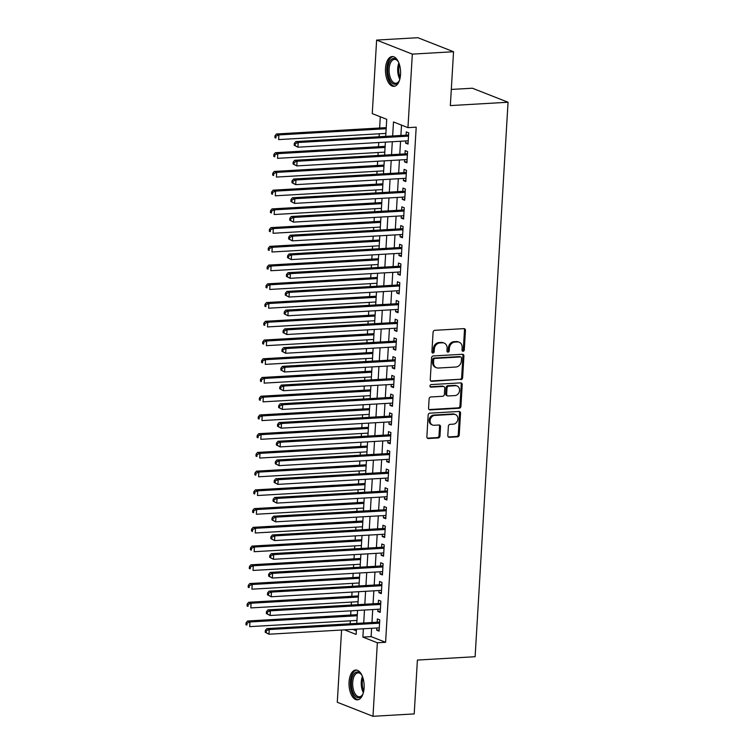 <?xml version="1.0" encoding="UTF-8"?>
<svg xmlns="http://www.w3.org/2000/svg" width="754" height="754" viewBox="0 0 754 754"><rect width="100%" height="100%" fill="white"/><g stroke="black" fill="none" stroke-linecap="round" stroke-linejoin="round"><path stroke-width="1.13" d="M463.069 351.26A1.319 1.103 111.5 0 0 464.285 349.913L465.444 330.375A1.876 1.583 111.5 0 0 463.936 328.631L434.804 330.318A1.876 1.583 111.5 0 0 433.079 332.25L431.91 351.788A1.319 1.103 111.5 0 0 434.181 351.656L434.332 349.13A6.013 5.052 111.5 0 1 439.855 342.938L442.287 342.806A6.013 5.052 111.5 0 1 444.134 343.089A6.013 5.052 111.5 0 1 447.113 348.386L446.962 350.912A1.319 1.103 111.5 0 0 449.233 350.78L449.384 348.254A6.013 5.052 111.5 0 1 454.907 342.071L457.339 341.93A6.013 5.052 111.5 0 1 459.186 342.222A6.013 5.052 111.5 0 1 462.164 347.519L462.013 350.044A1.319 1.103 111.5 0 0 463.069 351.26M462.24 350.864A1.319 1.103 111.5 0 0 463.314 349.536L464.483 329.998A1.876 1.583 111.5 0 0 463.993 328.631M432.136 352.608A1.319 1.103 111.5 0 0 433.211 351.279L433.362 348.744L434.332 349.13M447.188 351.741A1.319 1.103 111.5 0 0 448.262 350.403L448.413 347.877L449.384 348.254M349.055 681.974A14.929 7.54 86.7 0 1 355.718 670.033A14.929 7.54 86.7 0 1 364.107 687.893A14.929 7.54 86.7 0 1 357.443 699.835A14.929 7.54 86.7 0 1 349.055 681.974M385.501 68.491A14.929 7.54 86.7 0 1 392.165 56.55A14.929 7.54 86.7 0 1 400.553 74.41A14.929 7.54 86.7 0 1 393.89 86.352A14.929 7.54 86.7 0 1 385.501 68.491M447.819 435.567A1.876 1.583 111.5 0 0 449.337 437.311L457.508 436.839A1.876 1.583 111.5 0 0 459.233 434.907L460.524 413.211A1.876 1.583 111.5 0 0 459.016 411.467L429.884 413.154A1.876 1.583 111.5 0 0 428.149 415.086L426.868 436.783A1.876 1.583 111.5 0 0 428.376 438.526L438.244 437.951A1.876 1.583 111.5 0 0 439.978 436.019L440.524 426.736A1.876 1.583 111.5 0 0 439.017 424.992L434.115 425.275A5.024 4.222 111.5 0 1 432.57 425.03A5.024 4.222 111.5 0 1 430.214 419.695A5.024 4.222 111.5 0 1 434.7 415.435L453.88 414.323A5.024 4.222 111.5 0 1 455.425 414.568A5.024 4.222 111.5 0 1 457.791 419.903A5.024 4.222 111.5 0 1 453.295 424.163L450.1 424.351A1.876 1.583 111.5 0 0 448.376 426.283L447.819 435.567M385.718 136.351L386.727 119.302L372.259 113.609L376.623 40.085L417.848 37.7L453.55 51.734L450.345 105.588L508.055 102.242L475.114 656.715L417.405 660.061L414.2 713.915L372.985 716.3L337.283 702.266L341.581 630.024M453.55 51.734L412.325 54.118L407.952 127.643L393.484 121.95L392.655 135.956M371.618 628.289L371.128 636.612L385.596 642.295L416.199 127.162L407.952 127.643M385.596 642.295L377.349 642.776L372.985 716.3M460.901 379.658A1.876 1.583 111.5 0 0 462.626 377.726L463.917 356.029A1.876 1.583 111.5 0 0 462.409 354.276L433.277 355.963A1.876 1.583 111.5 0 0 431.552 357.896L430.261 379.592A1.876 1.583 111.5 0 0 431.769 381.345L459.94 379.271A1.876 1.583 111.5 0 0 461.665 377.339L462.956 355.643A1.876 1.583 111.5 0 0 462.466 354.276M462.221 384.615L460.93 406.312A1.876 1.583 111.5 0 1 459.205 408.244L430.072 409.931A1.876 1.583 111.5 0 1 428.564 408.187L429.111 398.904A1.876 1.583 111.5 0 1 430.845 396.972L442.655 396.284A1.876 1.583 111.5 0 0 444.389 394.351L444.747 388.197A1.876 1.583 111.5 0 0 443.239 386.453L430.939 387.16A1.319 1.103 111.5 0 1 431.09 384.587L460.713 382.872A1.876 1.583 111.5 0 1 462.221 384.615L461.26 384.238L459.968 405.935L460.93 406.312M405.756 140.951L405.624 143.137L408.037 144.08L408.706 132.845L406.293 131.893L406.095 135.173M404.644 159.678L404.512 161.865L406.924 162.817L407.594 151.573L405.181 150.63L404.983 153.91M403.531 178.415L403.399 180.602L405.812 181.544L406.481 170.31L404.069 169.358L403.871 172.638M402.419 197.143L402.287 199.329L404.7 200.281L405.369 189.037L402.956 188.095L402.759 191.375M401.307 215.88L401.175 218.066L403.588 219.009L404.257 207.774L401.844 206.822L401.646 210.102M400.195 234.607L400.063 236.794L402.476 237.746L403.136 226.502L400.732 225.559L400.534 228.839M399.073 253.344L398.951 255.531L401.364 256.473L402.023 245.238L399.62 244.287L399.422 247.566M397.961 272.071L397.839 274.258L400.242 275.21L400.911 263.966L398.498 263.023L398.31 266.303M396.849 290.808L396.727 292.995L399.13 293.937L399.799 282.703L397.386 281.751L397.198 285.031M395.737 309.536L395.605 311.722L398.018 312.674L398.687 301.43L396.274 300.488L396.086 303.768M394.625 328.273L394.493 330.459L396.906 331.402L397.575 320.167L395.162 319.215L394.973 322.495M393.513 347L393.381 349.187L395.793 350.139L396.463 338.895L394.05 337.952L393.852 341.232M392.4 365.737L392.269 367.924L394.681 368.866L395.35 357.632L392.938 356.68L392.74 359.96M391.288 384.465L391.156 386.651L393.569 387.603L394.238 376.359L391.826 375.417L391.628 378.697M390.176 403.202L390.044 405.388L392.457 406.331L393.126 395.096L390.713 394.144L390.515 397.424M389.064 421.929L388.932 424.116L391.345 425.067L392.014 413.823L389.601 412.881L389.403 416.161M387.952 440.666L387.82 442.852L390.233 443.795L390.902 432.56L388.489 431.608L388.291 434.888M386.84 459.393L386.708 461.58L389.121 462.532L389.79 451.288L387.377 450.345L387.179 453.625M385.718 478.13L385.596 480.317L388.008 481.259L388.668 470.025L386.265 469.073L386.067 472.353M384.606 496.858L384.483 499.044L386.896 499.996L387.556 488.752L385.143 487.81L384.955 491.09M383.494 515.595L383.371 517.781L385.775 518.724L386.444 507.489L384.031 506.537L383.843 509.817M382.382 534.322L382.25 536.509L384.663 537.461L385.332 526.217L382.919 525.274L382.73 528.554M381.27 553.059L381.138 555.246L383.55 556.188L384.22 544.954L381.807 544.002L381.618 547.281M380.157 571.786L380.025 573.973L382.438 574.925L383.107 563.681L380.695 562.738L380.506 566.018M379.045 590.523L378.913 592.71L381.326 593.652L381.995 582.418L379.582 581.466L379.385 584.746M377.933 609.251L377.801 611.437L380.214 612.389L380.883 601.145L378.47 600.203L378.272 603.483M401.514 125.107L400.892 135.475M400.553 141.252L399.78 154.202M399.441 159.98L398.668 172.939M398.329 178.717L397.556 191.667M397.217 197.444L396.444 210.404M396.104 216.181L395.332 229.141M394.992 234.909L394.219 247.868M393.88 253.646L393.107 266.605M392.768 272.373L391.995 285.332M391.646 291.11L390.883 304.069M390.534 309.837L389.771 322.797M389.422 328.574L388.659 341.534M388.31 347.302L387.547 360.261M387.198 366.039L386.425 378.998M386.086 384.766L385.313 397.726M384.974 403.503L384.201 416.462M383.861 422.231L383.089 435.19M382.749 440.967L381.976 453.927M381.637 459.695L380.864 472.654M380.525 478.432L379.752 491.391M379.413 497.159L378.64 510.119M378.291 515.896L377.528 528.856M377.179 534.624L376.416 547.583M376.067 553.361L375.303 566.32M374.955 572.088L374.191 585.047M373.843 590.825L373.07 603.784M372.73 609.552L371.958 622.512M376.821 627.988L376.689 630.174L379.102 631.117L379.771 619.882L377.358 618.93L377.16 622.21M380.289 116.766L379.62 128.001M379.281 133.778L379.102 136.738M378.762 142.515L378.508 146.738M378.169 152.515L377.99 155.465M377.641 161.243L377.396 165.465M377.047 171.243L376.877 174.202M376.529 179.98L376.284 184.202M375.935 189.98L375.765 192.93M375.417 198.707L375.172 202.93M374.823 208.707L374.653 211.667M374.304 217.444L374.059 221.667M373.711 227.444L373.541 230.394M373.192 236.172L372.947 240.394M372.599 246.172L372.419 249.131M372.08 254.909L371.826 259.131M371.486 264.908L371.307 267.858M370.968 273.636L370.714 277.858M370.374 283.636L370.195 286.595M369.856 292.373L369.601 296.595M369.262 302.373L369.083 305.323M368.744 311.1L368.489 315.323M368.15 321.1L367.971 324.06M367.632 329.837L367.377 334.06M367.038 339.837L366.859 342.787M366.519 348.565L366.265 352.787M365.926 358.565L365.747 361.524M365.407 367.302L365.153 371.524M364.813 377.302L364.634 380.252M364.295 386.029L364.041 390.252M363.692 396.029L363.522 398.989M363.174 404.766L362.928 408.988M362.58 414.766L362.41 417.716M362.061 423.494L361.816 427.716M361.468 433.493L361.298 436.453M360.949 442.23L360.704 446.453M360.355 452.23L360.186 455.18M359.837 460.958L359.592 465.18M359.243 470.958L359.074 473.917M358.725 479.695L358.48 483.917M358.131 489.695L357.952 492.645M357.613 498.422L357.358 502.645M357.019 508.422L356.84 511.382M356.501 517.159L356.246 521.382M355.907 527.159L355.728 530.109M355.388 535.887L355.134 540.118M354.795 545.887L354.616 548.846M354.276 554.624L354.022 558.846M353.683 564.623L353.503 567.574M353.164 573.351L352.91 577.583M352.57 583.351L352.391 586.31M352.052 592.088L351.798 596.31M351.458 602.088L351.279 605.038M350.94 610.815L350.685 615.047M350.346 620.815L350.167 623.775M352.731 629.383L356.34 630.796M508.055 102.242L472.362 88.218L451.307 89.434M376.623 40.085L412.325 54.118M344.484 629.854L356.124 634.434L356.435 629.166M356.783 623.388L357.556 610.429M357.896 604.661L358.668 591.702M359.008 585.924L359.781 572.965M360.12 567.197L360.893 554.237M361.232 548.46L362.005 535.5M362.344 529.732L363.117 516.773M363.456 510.995L364.229 498.036M364.568 492.268L365.341 479.308M365.69 473.531L366.453 460.571M366.802 454.803L367.566 441.844M367.914 436.066L368.678 423.107M369.026 417.339L369.79 404.38M370.139 398.602L370.911 385.643M371.251 379.875L372.024 366.915M372.363 361.138L373.136 348.178M373.475 342.41L374.248 329.451M374.587 323.673L375.36 310.714M375.699 304.946L376.472 291.987M376.812 286.209L377.584 273.25M377.924 267.482L378.697 254.522M379.036 248.745L379.809 235.785M380.157 230.017L380.921 217.058M381.27 211.28L382.033 198.321M382.382 192.553L383.145 179.593M383.494 173.816L384.257 160.856M384.606 155.088L385.379 142.129M363.371 628.761L362.881 637.092L377.349 642.776M392.306 141.724L391.543 154.683M391.194 160.461L390.431 173.42M390.082 179.188L389.318 192.147M388.97 197.925L388.197 210.884M387.858 216.652L387.085 229.612M386.745 235.389L385.973 248.349M385.633 254.117L384.86 267.076M384.521 272.854L383.748 285.813M383.409 291.581L382.636 304.541M382.297 310.318L381.524 323.277M381.185 329.046L380.412 342.005M380.063 347.783L379.3 360.742M378.951 366.51L378.188 379.469M377.839 385.247L377.075 398.206M376.727 403.974L375.963 416.934M375.615 422.711L374.842 435.671M374.502 441.439L373.73 454.398M373.39 460.176L372.617 473.135M372.278 478.903L371.505 491.862M371.166 497.64L370.393 510.599M370.054 516.367L369.281 529.327M368.942 535.104L368.169 548.064M367.829 553.832L367.057 566.791M366.717 572.569L365.944 585.528M365.596 591.296L364.832 604.256M364.484 610.033L363.72 622.992M371.128 636.612L362.881 637.092M405.624 143.137L408.103 142.996M404.512 161.865L406.99 161.724M403.399 180.602L405.878 180.46M402.287 199.329L404.766 199.188M401.175 218.066L403.654 217.925M400.063 236.794L402.542 236.652M398.951 255.531L401.42 255.389M397.839 274.258L400.308 274.117M396.727 292.995L399.196 292.854M395.605 311.722L398.084 311.581M394.493 330.459L396.972 330.318M393.381 349.187L395.859 349.045M392.269 367.924L394.747 367.782M391.156 386.651L393.635 386.51M390.044 405.388L392.523 405.247M388.932 424.116L391.411 423.974M387.82 442.852L390.299 442.711M386.708 461.58L389.187 461.439M385.596 480.317L388.065 480.175M384.483 499.044L386.953 498.903M383.371 517.781L385.841 517.64M382.25 536.509L384.728 536.367M381.138 555.246L383.616 555.104M380.025 573.973L382.504 573.832M378.913 592.71L381.392 592.569M377.801 611.437L380.28 611.296M376.689 630.174L379.168 630.033M459.186 342.222L458.225 341.845A6.013 5.052 111.5 0 0 456.377 341.553L457.339 341.93M448.413 347.877A6.013 5.052 111.5 0 1 453.946 341.694L456.377 341.553M444.134 343.089L443.173 342.712A6.013 5.052 111.5 0 0 441.326 342.42L442.287 342.806M433.362 348.744A6.013 5.052 111.5 0 1 438.894 342.561L441.326 342.42M430.751 380.968A1.876 1.583 111.5 0 0 430.807 380.959L459.94 379.271M461.533 358.178A1.319 1.103 111.5 0 0 460.477 356.953L434.907 358.442A1.319 1.103 111.5 0 0 433.691 359.79L433.541 362.457A6.013 5.052 111.5 0 0 436.519 367.754A6.013 5.052 111.5 0 0 438.366 368.037L455.85 367.028A6.013 5.052 111.5 0 0 461.373 360.846L461.533 358.178M460.882 357.019L459.921 356.642A1.319 1.103 111.5 0 0 459.516 356.576L460.477 356.953M436.519 367.754L435.558 367.368A6.013 5.052 111.5 0 1 432.57 362.08L432.73 359.413A1.319 1.103 111.5 0 1 433.936 358.056L459.516 356.576M429.054 409.554A1.876 1.583 111.5 0 0 429.111 409.554L458.243 407.867A1.876 1.583 111.5 0 0 459.968 405.935M443.823 386.538L442.852 386.161A1.876 1.583 111.5 0 0 442.278 386.067L430.119 386.774M454.916 395.577A5.024 4.222 111.5 0 0 459.412 391.317A5.024 4.222 111.5 0 0 457.047 385.982A5.024 4.222 111.5 0 0 455.501 385.737L448.743 386.133A1.876 1.583 111.5 0 0 447.018 388.065L446.651 394.219A1.876 1.583 111.5 0 0 448.159 395.963L454.916 395.577M457.047 385.982L456.085 385.605A5.024 4.222 111.5 0 0 454.539 385.36L455.501 385.737M447.584 395.878L446.613 395.501A1.876 1.583 111.5 0 1 445.689 393.842L446.048 387.688A1.876 1.583 111.5 0 1 447.782 385.746L454.539 385.36M461.26 384.238A1.876 1.583 111.5 0 0 460.769 382.872M455.425 414.568L454.464 414.191A5.024 4.222 111.5 0 0 452.918 413.946L453.88 414.323M432.57 425.03L431.608 424.653A5.024 4.222 111.5 0 1 429.243 419.318A5.024 4.222 111.5 0 1 433.738 415.058L452.918 413.946M427.348 438.149A1.876 1.583 111.5 0 0 427.405 438.149L437.282 437.574A1.876 1.583 111.5 0 0 439.007 435.642L439.563 426.359A1.876 1.583 111.5 0 0 439.073 424.992M448.31 436.934A1.876 1.583 111.5 0 0 448.366 436.934L456.538 436.462A1.876 1.583 111.5 0 0 458.272 434.53L459.554 412.834A1.876 1.583 111.5 0 0 459.073 411.458M386.237 127.624L276.492 133.976L278.905 134.919L278.631 139.603L385.897 133.401M386.171 128.717L278.905 134.919L275.955 136.163L274.993 135.786L274.88 137.662L275.841 138.039L275.955 136.163M275.841 138.039L274.88 137.662M274.993 135.786L276.492 133.976M408.545 135.541L407.414 135.098L295.794 141.563L298.198 142.506L408.508 136.125M295.248 143.75L298.198 142.506L297.924 147.19L294.173 145.249L295.144 145.626L295.248 143.75L294.286 143.373L294.173 145.249M408.234 140.81L297.924 147.19L295.144 145.626M407.414 135.098A1.913 1.612 111.5 0 0 408.037 134.928L408.602 134.646M295.794 141.563L294.286 143.373M399.592 79.962A12.912 6.522 86.7 0 1 398.762 81.611A12.912 6.522 86.7 0 1 391.364 82.318A12.912 6.522 86.7 0 1 387.839 68.821A12.912 6.522 86.7 0 1 397.556 60.697A12.912 6.522 86.7 0 1 398.564 62.243M397.848 61.093A11.96 6.041 -93.3 0 0 394.483 59.387A11.96 6.041 -93.3 0 0 389.139 68.963A11.96 6.041 -93.3 0 0 395.859 83.27A11.96 6.041 -93.3 0 0 399.007 81.187M393.107 56.616A14.835 7.493 -93.3 0 0 386.868 68.435A14.835 7.493 -93.3 0 0 394.823 86.182M363.145 693.444A12.912 6.522 86.7 0 1 362.316 695.094A12.912 6.522 86.7 0 1 360.506 697.082A12.912 6.522 86.7 0 1 351.882 688.958A12.912 6.522 86.7 0 1 355.294 672.625A12.912 6.522 86.7 0 1 361.109 674.18A12.912 6.522 86.7 0 1 362.118 675.725M361.402 674.576A11.96 6.041 -93.3 0 0 358.037 672.87A11.96 6.041 -93.3 0 0 356.312 673.482A11.96 6.041 -93.3 0 0 352.863 686.903A11.96 6.041 -93.3 0 0 359.413 696.753A11.96 6.041 -93.3 0 0 361.138 696.13A11.96 6.041 -93.3 0 0 362.561 694.67M356.661 670.089A14.835 7.493 -93.3 0 0 354.908 670.815A14.835 7.493 -93.3 0 0 350.582 687.082A14.835 7.493 -93.3 0 0 358.367 699.665M385.124 146.351L275.38 152.704L277.792 153.656L277.519 158.34L384.785 152.129M385.058 147.445L277.792 153.656L274.842 154.9L273.881 154.523L273.768 156.398L274.729 156.775L274.842 154.9M274.729 156.775L273.768 156.398M273.881 154.523L275.38 152.704M384.012 165.088L274.267 171.441L276.68 172.383L276.407 177.067L383.663 170.866M383.946 166.182L276.68 172.383L273.73 173.627L272.769 173.25L272.656 175.126L273.617 175.503L273.73 173.627M273.617 175.503L272.656 175.126M272.769 173.25L274.267 171.441M382.9 183.816L273.155 190.168L275.568 191.12L275.285 195.804L382.551 189.593M382.834 184.909L275.568 191.12L272.618 192.364L271.657 191.987L271.544 193.863L272.505 194.24L272.618 192.364M272.505 194.24L271.544 193.863M271.657 191.987L273.155 190.168M381.788 202.553L272.043 208.905L274.456 209.848L274.173 214.532L381.439 208.33M381.722 203.646L274.456 209.848L271.506 211.092L270.535 210.715L270.432 212.59L271.393 212.967L271.506 211.092M271.393 212.967L270.432 212.59M270.535 210.715L272.043 208.905M407.433 154.268L406.302 153.825L294.673 160.291L297.085 161.243L407.396 154.853M294.135 162.487L297.085 161.243L296.812 165.918L293.061 163.976L294.032 164.353L294.135 162.487L293.174 162.101L293.061 163.976M407.122 159.537L296.812 165.918L294.032 164.353M406.302 153.825A1.913 1.612 111.5 0 0 406.924 153.656L407.48 153.382M294.673 160.291L293.174 162.101M406.321 173.005L405.19 172.562L293.56 179.028L295.973 179.97L406.283 173.59M293.023 181.214L295.973 179.97L295.7 184.655L291.949 182.713L292.91 183.09L293.023 181.214L292.062 180.837L291.949 182.713M406.01 178.274L295.7 184.655L292.91 183.09M405.19 172.562A1.913 1.612 111.5 0 0 405.812 172.393L406.368 172.11M293.56 179.028L292.062 180.837M405.209 191.733L404.078 191.29L292.448 197.755L294.861 198.707L405.171 192.317M291.911 199.951L294.861 198.707L294.588 203.392L290.837 201.441L291.798 201.818L291.911 199.951L290.95 199.565L290.837 201.441M404.889 197.001L294.588 203.392L291.798 201.818M404.078 191.29A1.913 1.612 111.5 0 0 404.7 191.12L405.256 190.847M292.448 197.755L290.95 199.565M404.097 210.47L402.966 210.027L291.336 216.492L293.749 217.435L404.059 211.054M290.799 218.679L293.749 217.435L293.476 222.119L289.724 220.177L290.686 220.554L290.799 218.679L289.838 218.302L289.724 220.177M403.776 215.738L293.476 222.119L290.686 220.554M402.966 210.027A1.913 1.612 111.5 0 0 403.588 209.857L404.144 209.574M291.336 216.492L289.838 218.302M380.676 221.28L270.931 227.633L273.344 228.585L273.061 233.269L380.327 227.058M380.61 222.373L273.344 228.585L270.394 229.829L269.423 229.452L269.319 231.327L270.281 231.704L270.394 229.829M270.281 231.704L269.319 231.327M269.423 229.452L270.931 227.633M402.975 229.197L401.854 228.754L290.224 235.22L292.637 236.172L402.947 229.782M289.687 237.416L292.637 236.172L292.363 240.856L288.612 238.905L289.574 239.282L289.687 237.416L288.725 237.029L288.612 238.905M402.664 234.466L292.363 240.856L289.574 239.282M401.854 228.754A1.913 1.612 111.5 0 0 402.476 228.585L403.032 228.311M290.224 235.22L288.725 237.029M379.564 240.017L269.819 246.369L272.232 247.312L271.949 251.996L379.215 245.795M379.498 241.11L272.232 247.312L269.282 248.556L268.311 248.179L268.207 250.055L269.169 250.432L269.282 248.556M269.169 250.432L268.207 250.055M268.311 248.179L269.819 246.369M401.863 247.934L400.742 247.491L289.112 253.957L291.525 254.899L401.835 248.518M288.575 256.143L291.525 254.899L291.242 259.583L287.5 257.642L288.462 258.019L288.575 256.143L287.613 255.766L287.5 257.642M401.552 253.203L291.242 259.583L288.462 258.019M400.742 247.491A1.913 1.612 111.5 0 0 401.364 247.321L401.92 247.039M289.112 253.957L287.613 255.766M378.442 258.745L268.707 265.097L271.12 266.049L270.837 270.733L378.103 264.522M378.385 259.838L271.12 266.049L268.17 267.293L267.199 266.916L267.086 268.792L268.056 269.169L268.17 267.293M268.056 269.169L267.086 268.792M267.199 266.916L268.707 265.097M400.751 266.662L399.629 266.219L288 272.684L290.413 273.636L400.723 267.246M287.462 274.88L290.413 273.636L290.13 278.32L286.388 276.369L287.349 276.746L287.462 274.88L286.492 274.494L286.388 276.369M400.44 271.93L290.13 278.32L287.349 276.746M399.629 266.219A1.913 1.612 111.5 0 0 400.251 266.049L400.808 265.776M288 272.684L286.492 274.494M377.33 277.481L267.595 283.834L270.007 284.776L269.725 289.461L376.991 283.259M377.264 278.575L270.007 284.776L267.057 286.02L266.087 285.643L265.974 287.519L266.944 287.896L267.057 286.02M266.944 287.896L265.974 287.519M266.087 285.643L267.595 283.834M399.639 285.398L398.517 284.955L286.888 291.421L289.3 292.363L399.611 285.983M286.35 293.608L289.3 292.363L289.018 297.048L285.276 295.106L286.237 295.483L286.35 293.608L285.38 293.231L285.276 295.106M399.328 290.667L289.018 297.048L286.237 295.483M398.517 284.955A1.913 1.612 111.5 0 0 399.139 284.786L399.695 284.503M286.888 291.421L285.38 293.231M376.218 296.209L266.482 302.561L268.886 303.513L268.613 308.197L375.878 301.986M376.152 297.302L268.886 303.513L265.936 304.757L264.974 304.38L264.861 306.256L265.832 306.633L265.936 304.757M265.832 306.633L264.861 306.256M264.974 304.38L266.482 302.561M398.527 304.126L397.405 303.683L285.775 310.148L288.188 311.1L398.498 304.71M285.238 312.344L288.188 311.1L287.905 315.785L284.164 313.834L285.125 314.211L285.238 312.344L284.267 311.958L284.164 313.834M398.216 309.394L287.905 315.785L285.125 314.211M397.405 303.683A1.913 1.612 111.5 0 0 398.027 303.513L398.583 303.24M285.775 310.148L284.267 311.958M375.106 314.946L265.37 321.298L267.774 322.241L267.5 326.925L374.766 320.723M375.04 316.039L267.774 322.241L264.824 323.485L263.862 323.108L263.749 324.983L264.72 325.36L264.824 323.485M264.72 325.36L263.749 324.983M263.862 323.108L265.37 321.298M397.415 322.863L396.284 322.42L284.663 328.885L287.076 329.828L397.377 323.447M284.126 331.072L287.076 329.828L286.793 334.512L283.042 332.571L284.013 332.948L284.126 331.072L283.155 330.695L283.042 332.571M397.104 328.131L286.793 334.512L284.013 332.948M396.284 322.42A1.913 1.612 111.5 0 0 396.915 322.25L397.471 321.967M284.663 328.885L283.155 330.695M373.993 333.673L264.249 340.026L266.662 340.978L266.388 345.662L373.654 339.451M373.927 334.767L266.662 340.978L263.712 342.222L262.75 341.845L262.637 343.72L263.598 344.097L263.712 342.222M263.598 344.097L262.637 343.72M262.75 341.845L264.249 340.026M396.302 341.59L395.171 341.147L283.551 347.613L285.964 348.565L396.265 342.175M283.014 349.809L285.964 348.565L285.681 353.249L281.93 351.298L282.901 351.675L283.014 349.809L282.043 349.422L281.93 351.298M395.991 346.859L285.681 353.249L282.901 351.675M395.171 341.147A1.913 1.612 111.5 0 0 395.803 340.978L396.359 340.704M283.551 347.613L282.043 349.422M372.881 352.41L263.137 358.763L265.549 359.705L265.276 364.389L372.542 358.188M372.815 353.503L265.549 359.705L262.599 360.959L261.638 360.572L261.525 362.448L262.486 362.825L262.599 360.959M262.486 362.825L261.525 362.448M261.638 360.572L263.137 358.763M395.19 360.327L394.059 359.884L282.439 366.35L284.842 367.292L395.153 360.912M281.892 368.536L284.842 367.292L284.569 371.976L280.818 370.035L281.789 370.412L281.892 368.536L280.931 368.159L280.818 370.035M394.879 365.596L284.569 371.976L281.789 370.412M394.059 359.884A1.913 1.612 111.5 0 0 394.681 359.715L395.247 359.432M282.439 366.35L280.931 368.159M371.769 371.138L262.024 377.49L264.437 378.442L264.164 383.126L371.43 376.915M371.703 372.231L264.437 378.442L261.487 379.686L260.526 379.309L260.413 381.185L261.374 381.562L261.487 379.686M261.374 381.562L260.413 381.185M260.526 379.309L262.024 377.49M394.078 379.055L392.947 378.612L281.327 385.077L283.73 386.029L394.04 379.639M280.78 387.273L283.73 386.029L283.457 390.713L279.706 388.762L280.677 389.139L280.78 387.273L279.819 386.887L279.706 388.762M393.767 384.323L283.457 390.713L280.677 389.139M392.947 378.612A1.913 1.612 111.5 0 0 393.569 378.442L394.125 378.169M281.327 385.077L279.819 386.887M370.657 389.875L260.912 396.227L263.325 397.169L263.052 401.854L370.308 395.652M370.591 390.968L263.325 397.169L260.375 398.423L259.414 398.037L259.301 399.912L260.262 400.289L260.375 398.423M260.262 400.289L259.301 399.912M259.414 398.037L260.912 396.227M392.966 397.792L391.835 397.349L280.205 403.814L282.618 404.757L392.928 398.376M279.668 406.001L282.618 404.757L282.345 409.441L278.594 407.499L279.555 407.876L279.668 406.001L278.707 405.624L278.594 407.499M392.655 403.06L282.345 409.441L279.555 407.876M391.835 397.349A1.913 1.612 111.5 0 0 392.457 397.179L393.013 396.896M280.205 403.814L278.707 405.624M369.545 408.602L259.8 414.954L262.213 415.906L261.93 420.591L369.196 414.38M369.479 409.695L262.213 415.906L259.263 417.151L258.302 416.774L258.188 418.649L259.15 419.026L259.263 417.151M259.15 419.026L258.188 418.649M258.302 416.774L259.8 414.954M391.854 416.519L390.723 416.076L279.093 422.542L281.506 423.494L391.816 417.103M278.556 424.738L281.506 423.494L281.233 428.178L277.481 426.227L278.443 426.604L278.556 424.738L277.595 424.351L277.481 426.227M391.543 421.788L281.233 428.178L278.443 426.604M390.723 416.076A1.913 1.612 111.5 0 0 391.345 415.906L391.901 415.633M279.093 422.542L277.595 424.351M368.433 427.339L258.688 433.691L261.101 434.634L260.818 439.318L368.084 433.116M368.367 428.432L261.101 434.634L258.151 435.887L257.189 435.501L257.076 437.377L258.038 437.754L258.151 435.887M258.038 437.754L257.076 437.377M257.189 435.501L258.688 433.691M390.742 435.256L389.611 434.813L277.981 441.279L280.394 442.221L390.704 435.84M277.444 443.465L280.394 442.221L280.12 446.905L276.369 444.964L277.331 445.341L277.444 443.465L276.482 443.088L276.369 444.964M390.421 440.524L280.12 446.905L277.331 445.341M389.611 434.813A1.913 1.612 111.5 0 0 390.233 434.643L390.789 434.361M277.981 441.279L276.482 443.088M367.321 446.066L257.576 452.419L259.989 453.371L259.706 458.055L366.972 451.844M367.255 447.16L259.989 453.371L257.039 454.615L256.068 454.238L255.964 456.113L256.925 456.49L257.039 454.615M256.925 456.49L255.964 456.113M256.068 454.238L257.576 452.419M389.63 453.983L388.498 453.54L276.869 460.006L279.282 460.958L389.592 454.568M276.332 462.202L279.282 460.958L279.008 465.642L275.257 463.691L276.218 464.068L276.332 462.202L275.37 461.816L275.257 463.691M389.309 459.252L279.008 465.642L276.218 464.068M388.498 453.54A1.913 1.612 111.5 0 0 389.121 453.371L389.677 453.097M276.869 460.006L275.37 461.816M366.208 464.803L256.464 471.156L258.876 472.098L258.594 476.782L365.86 470.581M366.142 465.897L258.876 472.098L255.926 473.352L254.956 472.965L254.852 474.841L255.813 475.218L255.926 473.352M255.813 475.218L254.852 474.841M254.956 472.965L256.464 471.156M388.508 472.72L387.386 472.277L275.757 478.743L278.169 479.685L388.48 473.305M275.219 480.929L278.169 479.685L277.896 484.37L274.145 482.428L275.106 482.805L275.219 480.929L274.258 480.552L274.145 482.428M388.197 477.989L277.896 484.37L275.106 482.805M387.386 472.277A1.913 1.612 111.5 0 0 388.008 472.108L388.564 471.825M275.757 478.743L274.258 480.552M365.087 483.531L255.352 489.883L257.764 490.835L257.482 495.519L364.748 489.308M365.03 484.624L257.764 490.835L254.814 492.079L253.844 491.702L253.73 493.578L254.701 493.955L254.814 492.079M254.701 493.955L253.73 493.578M253.844 491.702L255.352 489.883M387.396 491.448L386.274 491.005L274.644 497.47L277.057 498.422L387.368 492.032M274.107 499.666L277.057 498.422L276.775 503.106L273.033 501.156L273.994 501.533L274.107 499.666L273.146 499.28L273.033 501.156M387.085 496.716L276.775 503.106L273.994 501.533M386.274 491.005A1.913 1.612 111.5 0 0 386.896 490.835L387.452 490.562M274.644 497.47L273.146 499.28M363.975 502.268L254.239 508.62L256.652 509.563L256.369 514.247L363.635 508.045M363.918 503.361L256.652 509.563L253.702 510.816L252.731 510.43L252.618 512.305L253.589 512.682L253.702 510.816M253.589 512.682L252.618 512.305M252.731 510.43L254.239 508.62M386.284 510.185L385.162 509.742L273.532 516.207L275.945 517.15L386.255 510.769M272.995 518.394L275.945 517.15L275.662 521.834L271.921 519.892L272.882 520.269L272.995 518.394L272.024 518.017L271.921 519.892M385.973 515.453L275.662 521.834L272.882 520.269M385.162 509.742A1.913 1.612 111.5 0 0 385.784 509.572L386.34 509.289M273.532 516.207L272.024 518.017M362.863 520.995L253.127 527.348L255.54 528.3L255.257 532.984L362.523 526.773M362.797 522.088L255.54 528.3L252.581 529.544L251.619 529.167L251.506 531.042L252.477 531.419L252.581 529.544M252.477 531.419L251.506 531.042M251.619 529.167L253.127 527.348M385.171 528.912L384.05 528.469L272.42 534.935L274.833 535.887L385.143 529.496M271.883 537.131L274.833 535.887L274.55 540.571L270.809 538.62L271.77 538.997L271.883 537.131L270.912 536.744L270.809 538.62M384.86 534.181L274.55 540.571L271.77 538.997M384.05 528.469A1.913 1.612 111.5 0 0 384.672 528.3L385.228 528.026M272.42 534.935L270.912 536.744M361.75 539.732L252.015 546.084L254.418 547.027L254.145 551.711L361.411 545.51M361.684 540.825L254.418 547.027L251.468 548.281L250.507 547.894L250.394 549.77L251.365 550.147L251.468 548.281M251.365 550.147L250.394 549.77M250.507 547.894L252.015 546.084M384.059 547.649L382.938 547.206L271.308 553.672L273.721 554.614L384.022 548.233M270.771 555.858L273.721 554.614L273.438 559.298L269.687 557.357L270.658 557.734L270.771 555.858L269.8 555.481L269.687 557.357M383.748 552.918L273.438 559.298L270.658 557.734M382.938 547.206A1.913 1.612 111.5 0 0 383.56 547.036L384.116 546.754M271.308 553.672L269.8 555.481M360.638 558.46L250.893 564.812L253.306 565.764L253.033 570.448L360.299 564.237M360.572 559.553L253.306 565.764L250.356 567.008L249.395 566.631L249.282 568.507L250.253 568.884L250.356 567.008M250.253 568.884L249.282 568.507M249.395 566.631L250.893 564.812M382.947 566.377L381.816 565.934L270.196 572.399L272.609 573.351L382.909 566.961M269.659 574.595L272.609 573.351L272.326 578.035L268.575 576.084L269.546 576.461L269.659 574.595L268.688 574.209L268.575 576.084M382.636 571.645L272.326 578.035L269.546 576.461M381.816 565.934A1.913 1.612 111.5 0 0 382.448 565.764L383.004 565.491M270.196 572.399L268.688 574.209M359.526 577.196L249.781 583.549L252.194 584.491L251.921 589.176L359.187 582.974M359.46 578.29L252.194 584.491L249.244 585.745L248.283 585.358L248.17 587.234L249.131 587.611L249.244 585.745M249.131 587.611L248.17 587.234M248.283 585.358L249.781 583.549M381.835 585.113L380.704 584.67L269.084 591.136L271.497 592.079L381.797 585.698M268.537 593.323L271.497 592.079L271.214 596.763L267.463 594.821L268.433 595.198L268.537 593.323L267.576 592.946L267.463 594.821M381.524 590.382L271.214 596.763L268.433 595.198M380.704 584.67A1.913 1.612 111.5 0 0 381.336 584.501L381.892 584.218M269.084 591.136L267.576 592.946M358.414 595.924L248.669 602.276L251.082 603.228L250.809 607.913L358.075 601.701M358.348 597.017L251.082 603.228L248.132 604.472L247.171 604.095L247.058 605.971L248.019 606.348L248.132 604.472M248.019 606.348L247.058 605.971M247.171 604.095L248.669 602.276M380.723 603.841L379.592 603.398L267.972 609.863L270.375 610.815L380.685 604.425M267.425 612.059L270.375 610.815L270.102 615.5L266.351 613.549L267.321 613.926L267.425 612.059L266.464 611.673L266.351 613.549M380.412 609.109L270.102 615.5L267.321 613.926M379.592 603.398A1.913 1.612 111.5 0 0 380.214 603.228L380.779 602.955M267.972 609.863L266.464 611.673M357.302 614.661L247.557 621.013L249.97 621.956L249.697 626.64L356.962 620.438M357.236 615.754L249.97 621.956L247.02 623.209L246.058 622.823L245.945 624.698L246.907 625.075L247.02 623.209M246.907 625.075L245.945 624.698M246.058 622.823L247.557 621.013M379.611 622.578L378.48 622.135L266.85 628.6L269.263 629.543L379.573 623.162M266.313 630.787L269.263 629.543L268.989 634.227L265.238 632.286L266.209 632.663L266.313 630.787L265.351 630.41L265.238 632.286M379.3 627.846L268.989 634.227L266.209 632.663M378.48 622.135A1.913 1.612 111.5 0 0 379.102 621.965L379.658 621.682M266.85 628.6L265.351 630.41M463.314 349.536L464.285 349.913M433.211 351.279L434.181 351.656M448.262 350.403L449.233 350.78M453.946 341.694L454.907 342.071M438.894 342.561L439.855 342.938M464.483 329.998L465.444 330.375M430.807 380.959L431.769 381.345M462.956 355.643L463.917 356.029M461.665 377.339L462.626 377.726M433.936 358.056L434.907 358.442M432.73 359.413L433.691 359.79M432.57 362.08L433.541 362.457M458.243 407.867L459.205 408.244M429.111 409.554L430.072 409.931M442.278 386.067L443.239 386.453M430.195 386.868L430.939 387.16M447.782 385.746L448.743 386.133M446.048 387.688L447.018 388.065M445.689 393.842L446.651 394.219M433.738 415.058L434.7 415.435M439.563 426.359L440.524 426.736M439.007 435.642L439.978 436.019M437.282 437.574L438.244 437.951M427.405 438.149L428.376 438.526M459.554 412.834L460.524 413.211M458.272 434.53L459.233 434.907M456.538 436.462L457.508 436.839M448.366 436.934L449.337 437.311M408.564 135.136L408.037 134.928M399.808 79.208A11.96 6.041 86.7 0 1 397.735 68.463A11.96 6.041 86.7 0 1 398.866 62.968M399.403 64.486A11.564 5.844 -93.3 0 0 398.743 68.491A11.564 5.844 -93.3 0 0 400.167 77.634M363.362 692.681A11.96 6.041 86.7 0 1 362.42 676.451M362.957 677.969A11.564 5.844 -93.3 0 0 363.72 691.116M407.452 153.863L406.924 153.656M406.34 172.6L405.812 172.393M405.228 191.328L404.7 191.12M404.116 210.064L403.588 209.857M403.004 228.792L402.476 228.585M401.891 247.529L401.364 247.321M400.779 266.256L400.251 266.049M399.667 284.993L399.139 284.786M398.555 303.721L398.027 303.513M397.443 322.458L396.915 322.25M396.331 341.185L395.803 340.978M395.219 359.922L394.681 359.715M394.097 378.649L393.569 378.442M392.985 397.386L392.457 397.179M391.873 416.114L391.345 415.906M390.761 434.851L390.233 434.643M389.648 453.578L389.121 453.371M388.536 472.315L388.008 472.108M387.424 491.043L386.896 490.835M386.312 509.779L385.784 509.572M385.2 528.507L384.672 528.3M384.088 547.244L383.56 547.036M382.975 565.971L382.448 565.764M381.863 584.708L381.336 584.501M380.742 603.436L380.214 603.228M379.63 622.173L379.102 621.965"/></g></svg>
